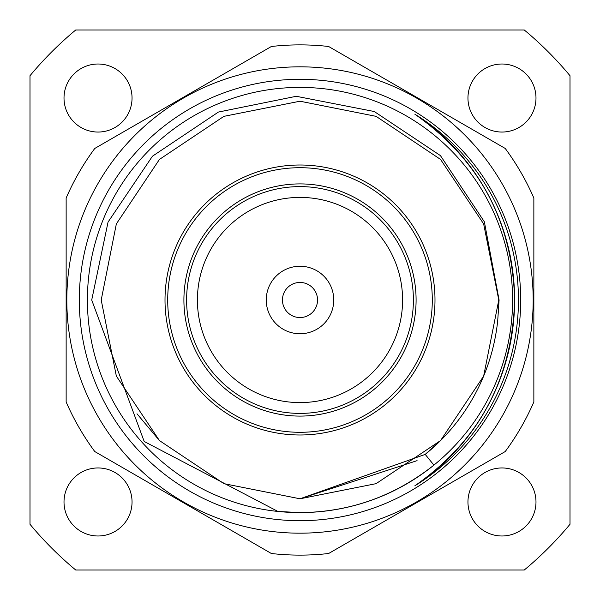 <?xml version="1.0" encoding="UTF-8"?>
<svg xmlns="http://www.w3.org/2000/svg" width="600" height="600" viewBox="0 0 600 600"><rect width="100%" height="100%" fill="white"/><g stroke="black" fill="none" stroke-linecap="round" stroke-linejoin="round"><path stroke-width="0.9" d="M300 520.695A220.695 220.695 0 0 1 79.305 300A220.695 220.695 0 0 1 300 79.305A220.695 220.695 0 0 1 520.695 300A220.695 220.695 0 0 1 300 520.695M300 87.405A212.595 212.595 0 0 0 87.405 300A212.595 212.595 0 0 0 300 512.595A212.595 212.595 0 0 0 512.595 300A212.595 212.595 0 0 0 300 87.405M277.935 511.447L300 512.595C349.65 512.213 394.29 496.388 433.912 465.12L425.213 454.395A198.788 198.788 0 0 0 497.715 320.632L499.088 300L484.35 221.767L440.43 155.595L374.25 111.51L296.257 96.292L218.415 112.058L152.445 156.218L108.06 222.053L91.71 300L144.195 441.48L277.935 511.447M414.795 114.142A222.938 222.938 0 0 1 414.795 485.857A218.445 218.445 0 0 0 414.795 114.142C479.22 159.54 512.49 221.49 514.612 300C512.31 378.84 479.04 440.79 414.795 485.857M300 165.007A134.993 134.993 0 0 1 434.993 300A134.993 134.993 0 0 1 300 434.993A134.993 134.993 0 0 1 165.007 300A134.993 134.993 0 0 1 300 165.007M300 167.708A132.292 132.292 0 0 1 432.293 300A132.292 132.292 0 0 1 300 432.293A132.292 132.292 0 0 1 167.708 300A132.292 132.292 0 0 1 300 167.708M300 183.907A116.093 116.093 0 0 0 183.907 300A116.093 116.093 0 0 0 300 416.092A116.093 116.093 0 0 0 416.092 300A116.093 116.093 0 0 0 300 183.907M300 186.608A113.392 113.392 0 0 0 186.608 300A113.392 113.392 0 0 0 300 413.393A113.392 113.392 0 0 0 413.393 300A113.392 113.392 0 0 0 300 186.608M300 197.407A102.593 102.593 0 0 0 197.407 300A102.593 102.593 0 0 0 300 402.592A102.593 102.593 0 0 0 402.592 300A102.593 102.593 0 0 0 300 197.407M300 266.25A33.75 33.75 0 0 1 333.75 300A33.75 33.75 0 0 1 300 333.75A33.75 33.75 0 0 1 266.25 300A33.75 33.75 0 0 1 300 266.25M300 282.45A17.55 17.55 0 0 1 317.55 300A17.55 17.55 0 0 1 300 317.55A17.55 17.55 0 0 1 282.45 300A17.55 17.55 0 0 1 300 282.45M533.175 300A233.175 233.175 0 0 0 300 66.825A233.175 233.175 0 0 0 66.825 300A233.175 233.175 0 0 0 300 533.175A233.175 233.175 0 0 0 533.175 300M533.857 198.045L533.857 401.955A255.12 255.12 0 0 1 505.23 451.545L328.627 553.507A255.12 255.12 0 0 1 271.373 553.507L94.77 451.545A255.12 255.12 0 0 1 66.142 401.955L66.142 198.045A255.12 255.12 0 0 1 94.77 148.455L271.373 46.492A255.12 255.12 0 0 1 328.627 46.492L505.23 148.455A255.12 255.12 0 0 1 533.857 198.045M136.988 413.775L159.435 440.565L223.928 483.66L300 498.787L417.075 460.658L300 498.787L223.928 483.66L159.435 440.565L116.34 376.072L101.212 300L116.34 223.928L159.435 159.435L223.928 116.34L300 101.212L376.072 116.34L440.565 159.435L483.66 223.928L498.787 300L483.66 376.072L440.565 440.565L376.072 483.66L300 498.787L223.928 483.66L159.435 440.565L116.34 376.072L101.212 300L116.34 223.928L159.435 159.435L223.928 116.34L300 101.212L223.928 116.34L159.435 159.435L116.34 223.928L101.212 300L116.34 376.072L159.435 440.565L223.928 483.66L300 498.787L376.072 483.66L440.565 440.565L483.66 376.072L498.787 300L483.66 223.928L440.565 159.435L376.072 116.34L300 101.212L223.928 116.34L159.435 159.435L116.34 223.928L101.212 300L116.34 376.072L159.435 440.565L223.928 483.66L300 498.787L376.072 483.66L440.565 440.565L483.66 376.072L498.787 300L483.66 223.928L440.565 159.435L376.072 116.34L300 101.212L223.928 116.34L159.435 159.435L116.34 223.928L101.212 300L116.34 376.072L159.435 440.565L223.928 483.66L300 498.787L376.072 483.66L440.565 440.565L483.66 376.072L498.787 300L483.66 223.928L440.565 159.435L376.072 116.34L300 101.212L223.928 116.34L159.435 159.435L116.34 223.928L101.212 300L116.34 376.072L159.435 440.565L223.928 483.66L300 498.787L376.072 483.66L440.565 440.565L483.66 376.072L498.787 300L483.66 223.928L440.565 159.435L376.072 116.34L300 101.212L223.928 116.34L159.435 159.435L116.34 223.928L101.212 300L116.34 376.072L159.435 440.565L223.928 483.66L300 498.787L376.072 483.66L440.565 440.565L483.66 376.072L498.787 300L483.66 223.928L440.565 159.435L376.072 116.34L300 101.212L223.928 116.34L159.435 159.435L116.34 223.928L101.212 300L116.34 376.072L159.435 440.565L223.928 483.66L300 498.787L376.072 483.66L440.565 440.565L483.66 376.072L498.787 300L483.66 223.928L440.565 159.435L376.072 116.34L300 101.212L223.928 116.34L159.435 159.435L116.34 223.928L101.212 300L116.34 376.072L159.435 440.565L223.928 483.66L300 498.787L425.213 454.395L440.565 440.565L483.66 376.072L498.787 300L483.66 223.928L440.565 159.435L376.072 116.34L300 101.212L223.928 116.34L159.435 159.435L116.34 223.928L101.212 300L116.34 376.072L159.435 440.565L223.928 483.66L300 498.787L417.075 460.658L300 498.787L223.928 483.66L159.435 440.565L116.34 376.072L101.212 300L116.34 223.928L159.435 159.435M498.787 300L483.66 376.072L440.565 440.565L376.072 483.66L300 498.787L223.928 483.66L159.435 440.565L116.34 376.072L101.212 300L116.34 223.928L159.435 159.435L223.928 116.34L300 101.212L376.072 116.34L440.565 159.435L483.66 223.928L498.787 300L483.66 376.072L440.565 440.565L425.213 454.395L440.565 440.565L483.66 376.072L498.787 300L483.66 223.928L440.565 159.435M535.987 501.967A34.013 34.013 0 0 1 501.967 535.987A34.013 34.013 0 0 1 467.955 501.967A34.013 34.013 0 0 1 501.967 467.955A34.013 34.013 0 0 1 535.987 501.967M132.045 501.967A34.013 34.013 0 0 1 98.032 535.987A34.013 34.013 0 0 1 64.012 501.967A34.013 34.013 0 0 1 98.032 467.955A34.013 34.013 0 0 1 132.045 501.967M132.045 98.032A34.013 34.013 0 0 1 98.032 132.045A34.013 34.013 0 0 1 64.012 98.032A34.013 34.013 0 0 1 98.032 64.012A34.013 34.013 0 0 1 132.045 98.032M535.987 98.032A34.013 34.013 0 0 1 501.967 132.045A34.013 34.013 0 0 1 467.955 98.032A34.013 34.013 0 0 1 501.967 64.012A34.013 34.013 0 0 1 535.987 98.032M30 524.28L30 75.72A351 351 0 0 1 75.72 30L524.28 30A351 351 0 0 1 570 75.72L570 524.28A351 351 0 0 1 524.28 570L75.72 570A351 351 0 0 1 30 524.28"/></g></svg>
